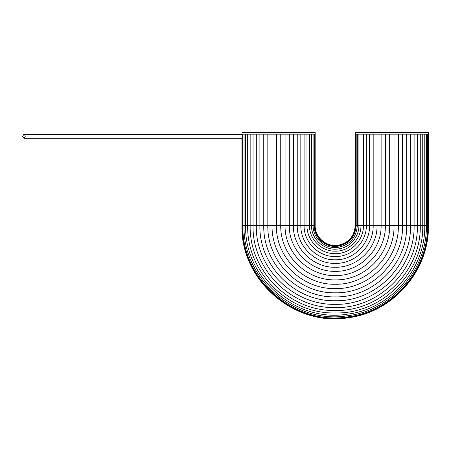 <?xml version="1.0" encoding="UTF-8"?>
<svg xmlns="http://www.w3.org/2000/svg" width="451" height="451" viewBox="0 0 451 451"><rect width="100%" height="100%" fill="white"/><g stroke="black" fill="none" stroke-linecap="round" stroke-linejoin="round"><path stroke-width="0.68" d="M241.967 134.161L315.164 134.161L315.164 132.419L241.967 132.419L241.967 134.161M298.382 132.419L293.229 132.335M263.874 132.419L258.722 132.335M355.253 134.161L355.253 132.419L428.45 132.419L428.45 134.161L355.253 134.161L428.45 134.161L355.253 134.161L355.253 225.427C354.418 236.301 348.679 242.914 338.036 245.271C326.434 247.289 314.798 237.187 315.164 225.427L315.164 134.161L241.967 134.161L315.164 134.161M372.036 132.419L377.194 132.335M406.509 132.335L411.667 132.419M22.55 136.343L23.897 134.381C25.639 135.689 25.639 136.997 23.897 138.299L22.55 136.343M247.684 134.161L247.684 225.427C246.477 272.195 288.437 314.161 335.211 312.955C381.98 314.161 423.946 272.195 422.739 225.427L422.739 134.161M250.158 134.161L250.158 225.427C248.986 270.876 289.762 311.652 335.211 310.48C380.655 311.652 421.431 270.876 420.264 225.427L420.264 134.161M253.045 134.161L253.045 225.427C251.917 269.332 291.307 308.721 335.211 307.588C379.111 308.721 418.505 269.332 417.372 225.427L417.372 134.161M256.309 134.161L256.309 225.427C255.221 267.59 293.049 305.412 335.211 304.329C377.369 305.412 415.196 267.59 414.108 225.427L414.108 134.161M259.894 134.161L259.894 225.427C258.857 265.673 294.965 301.775 335.211 300.738C375.452 301.775 411.56 265.673 410.523 225.427L410.523 134.161M263.756 134.161L263.756 225.427C262.77 263.61 297.029 297.863 335.211 296.882C373.389 297.863 407.648 263.61 406.661 225.427L406.661 134.161M267.832 134.161L267.832 225.427C266.902 261.433 299.205 293.736 335.211 292.806C371.212 293.736 403.515 261.433 402.591 225.427L402.591 134.161M272.06 134.161L272.06 225.427C271.192 259.167 301.465 289.446 335.211 288.572C368.952 289.446 399.225 259.167 398.357 225.427L398.357 134.161M276.39 134.161L276.39 225.427C275.578 256.856 303.777 285.06 335.211 284.248C366.64 285.06 394.839 256.856 394.027 225.427L394.027 134.161M280.748 134.161L280.748 225.427C279.998 254.527 306.105 280.64 335.211 279.891C364.312 280.64 390.419 254.527 389.67 225.427L389.67 134.161M285.071 134.161L285.071 225.427C284.384 252.216 308.422 276.254 335.211 275.561C362.001 276.254 386.033 252.216 385.346 225.427L385.346 134.161M289.305 134.161L289.305 225.427C288.674 249.955 310.683 271.964 335.211 271.333C359.74 271.964 381.743 249.955 381.112 225.427L381.112 134.161M293.381 134.161L293.381 225.427C292.806 247.779 312.859 267.832 335.211 267.257C357.558 267.832 377.617 247.779 377.036 225.427L377.036 134.161M297.237 134.161L297.237 225.427C296.719 245.716 314.922 263.92 335.211 263.395C355.501 263.92 373.704 245.716 373.18 225.427L373.18 134.161M300.828 134.161L300.828 225.427C300.355 243.799 316.839 260.283 335.211 259.81C353.584 260.283 370.068 243.799 369.594 225.427L369.594 134.161M304.087 134.161L304.087 225.427C303.658 242.057 318.581 256.974 335.211 256.546C351.836 256.974 366.759 242.057 366.33 225.427L366.33 134.161M306.979 134.161L306.979 225.427C306.59 240.513 320.125 254.048 335.211 253.659C350.292 254.048 363.827 240.513 363.438 225.427L363.438 134.161M309.454 134.161L309.454 225.427C309.098 239.188 321.445 251.534 335.211 251.179C348.973 251.534 361.319 239.188 360.963 225.427L360.963 134.161M427.875 225.427C428.647 225.427 428.647 225.427 427.875 225.427L358.94 225.427L358.928 134.161L357.395 134.161M314.071 134.161L243.066 134.161L314.071 134.161M424.966 134.161L426.308 134.161M242.892 134.161L242.892 225.427C241.195 279.609 294.807 326.135 348.217 316.822C392.517 311.444 428.444 270.048 427.525 225.427L427.525 134.161L427.875 134.161M356.352 134.161L427.351 134.161L356.352 134.161M242.542 225.427C241.775 225.427 241.775 225.427 242.542 225.427L314.595 225.427C315.362 225.427 315.362 225.427 314.595 225.427M311.494 134.161L311.478 225.427M424.763 225.427L424.774 134.161M311.494 225.427C311.055 239.346 324.827 251.297 338.549 248.907C349.931 247.526 359.159 236.888 358.928 225.427L355.822 225.427C355.055 225.427 355.055 225.427 355.822 225.427M23.897 134.381L242.198 134.381M23.897 138.299L242.046 138.299M241.967 138.519L241.967 225.427C240.253 280.15 294.407 327.144 348.347 317.735C393.092 312.306 429.375 270.493 428.45 225.427L428.45 134.161M242.198 134.161L242.198 225.427C240.49 280.015 294.509 326.89 348.313 317.51C392.945 312.092 429.143 270.38 428.219 225.427L428.219 134.161M244.042 134.161L244.042 225.427C242.367 278.932 295.315 324.883 348.054 315.683C391.801 310.373 427.283 269.489 426.375 225.427L426.375 134.161M245.643 134.161L245.643 225.427C243.997 277.991 296.014 323.136 347.828 314.099C390.808 308.879 425.665 268.717 424.774 225.427M313.095 134.161L313.095 225.427C312.684 238.404 325.526 249.555 338.323 247.323C350.077 244.724 356.408 237.429 357.327 225.427L357.327 134.161M314.246 134.161L314.246 225.427C313.857 237.733 326.034 248.298 338.165 246.184C349.3 243.72 355.303 236.803 356.177 225.427L356.177 134.161M314.933 134.161L314.933 225.427C314.561 237.322 326.332 247.543 338.064 245.496C348.837 243.117 354.644 236.425 355.484 225.427L355.484 134.161"/></g></svg>
